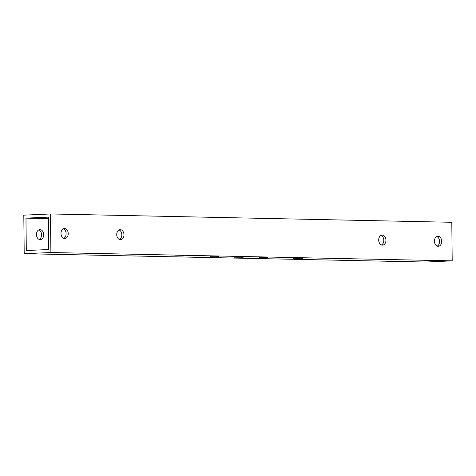 <?xml version="1.0" encoding="UTF-8"?>
<svg xmlns="http://www.w3.org/2000/svg" width="476" height="476" viewBox="0 0 476 476"><rect width="100%" height="100%" fill="white"/><g stroke="black" fill="none" stroke-linecap="round" stroke-linejoin="round"><path stroke-width="0.71" d="M24.205 253.708L425.52 262.038L452.2 260.848L50.884 252.524L24.205 253.708L23.8 215.152L50.48 213.962L50.884 252.524M38.788 229.884A5.016 3.618 -92.5 0 1 41.555 234.555A5.016 3.618 -92.5 0 1 39.216 239.458M293.698 258.432L302.331 258.456L293.698 258.432M259.069 257.712L267.708 257.736L259.069 257.712M234.579 257.207L243.218 257.224L234.579 257.207M210.089 256.695L218.728 256.719L210.089 256.695M175.46 255.975L184.099 255.999L175.46 255.975M26.305 250.531L25.966 218.139L48.373 217.139L48.713 249.531L26.305 250.531M50.48 213.962L451.795 222.292L452.2 260.848M36.45 234.549A5.016 3.618 -92.5 0 1 39.847 229.61A5.016 3.618 -92.5 0 1 43.685 234.466A5.016 3.618 -92.5 0 1 40.293 239.636A5.016 3.618 -92.5 0 1 36.45 234.549M434.439 241.207A5.016 3.618 -92.5 0 1 437.843 236.269A5.016 3.618 -92.5 0 1 441.68 241.118A5.016 3.618 -92.5 0 1 438.289 246.294A5.016 3.618 -92.5 0 1 434.439 241.207M378.7 240.047A5.016 3.618 -92.5 0 1 382.103 235.114A5.016 3.618 -92.5 0 1 385.941 239.963A5.016 3.618 -92.5 0 1 382.549 245.134A5.016 3.618 -92.5 0 1 378.7 240.047M116.727 234.614A5.016 3.618 -92.5 0 1 120.13 229.676A5.016 3.618 -92.5 0 1 123.968 234.525A5.016 3.618 -92.5 0 1 120.577 239.696A5.016 3.618 -92.5 0 1 116.727 234.614M60.993 233.454A5.016 3.618 -92.5 0 1 64.391 228.522A5.016 3.618 -92.5 0 1 68.229 233.371A5.016 3.618 -92.5 0 1 64.837 238.541A5.016 3.618 -92.5 0 1 60.993 233.454M25.966 218.139L48.391 218.603M436.784 236.542A5.016 3.618 -92.5 0 1 439.544 241.213A5.016 3.618 -92.5 0 1 437.212 246.116M381.044 235.382A5.016 3.618 -92.5 0 1 383.805 240.059A5.016 3.618 -92.5 0 1 381.472 244.961M119.071 229.95A5.016 3.618 -92.5 0 1 121.838 234.62A5.016 3.618 -92.5 0 1 119.5 239.523M63.332 228.789A5.016 3.618 -92.5 0 1 66.099 233.466A5.016 3.618 -92.5 0 1 63.76 238.369"/></g></svg>
